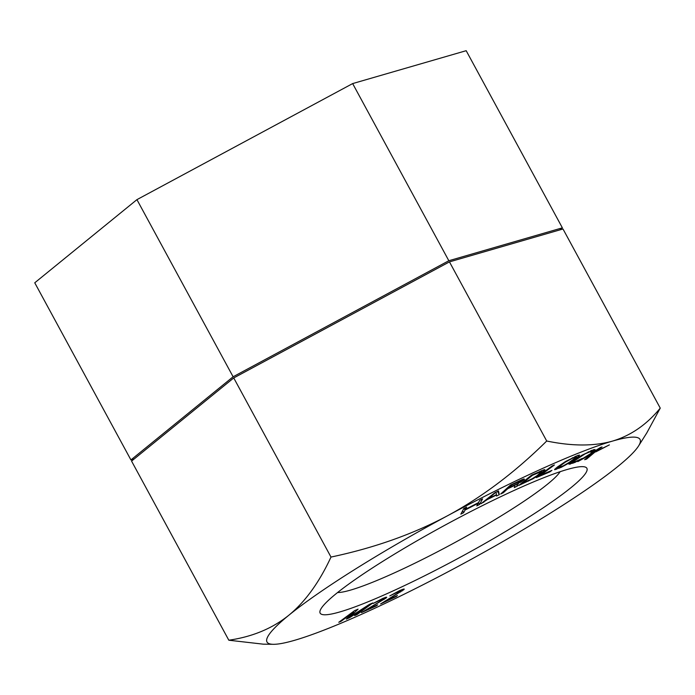 <?xml version="1.0" encoding="UTF-8"?>
<svg xmlns="http://www.w3.org/2000/svg" width="695" height="695" viewBox="0 0 695 695"><rect width="100%" height="100%" fill="white"/><g stroke="black" fill="none" stroke-linecap="round" stroke-linejoin="round"><path stroke-width="1.04" d="M559.805 229.915L562.368 227.838L466.18 50.692L352.652 83.582L136.932 199.639L34.75 282.796L130.929 459.934L134.118 459.013M562.368 227.838L448.831 260.729L233.112 376.777L130.929 459.934M136.932 199.639L233.112 376.777M352.652 83.582L448.831 260.729M595.763 451.898L609.367 444.896L590.898 453.939L602.052 446.972L600.593 447.389L577.788 461.628L592.123 453.757L584.617 459.69L586.563 459.134L595.572 451.541M660.25 408.121L562.993 228.994L449.457 261.885L546.713 441.012C572.167 446.268 594.086 446.303 612.469 441.108A212.244 24.811 -28.5 0 1 638.54 446.008A212.244 24.811 -28.5 0 1 618.142 466.241A212.244 24.811 -28.5 0 1 459.195 565.843A212.244 24.811 -28.5 0 1 294.567 640.312A212.244 24.811 -28.5 0 1 273.317 644.308A212.244 24.811 -28.5 0 1 288.894 615.188A212.244 24.811 -28.5 0 1 447.841 515.586A212.244 24.811 -28.5 0 1 612.469 441.108C630.843 435.591 646.776 424.593 660.25 408.121L646.802 432.889L638.54 446.008M523.822 520.346A151.753 17.74 -28.5 0 1 380.356 596.597A151.753 17.74 -28.5 0 1 321.22 608.429A151.753 17.74 -28.5 0 1 383.214 561.082A151.753 17.74 -28.5 0 1 582.358 466.64A151.753 17.74 -28.5 0 1 523.822 520.346M479.741 500.339L478.542 502.589L465.415 509.366L466.614 507.115L463.8 508.566L460.846 514.135L463.652 512.684L465.042 510.078L478.16 503.302L476.779 505.908L479.593 504.448L482.547 498.88L479.741 500.339M481.009 503.736L487.238 499.592L496.386 495.057L496.56 496.03L499.305 494.666L498.48 490.939L494.823 492.746L481.009 503.736M520.364 482.391L524.412 479.454L524.126 478.951L523.005 479.211L510.504 485.041L500.669 494.015L503.293 492.764L507.689 488.759L515.143 485.232L514.257 487.577L517.323 486.126L518.192 483.598L520.155 482.009M539.529 474.563L544.645 470.307L544.932 469.794L544.394 469.638L531.64 475.076L518.635 485.51L533.048 478.751L539.529 474.563L539.198 473.955M349.35 617.829L367.168 606.388L354.641 615.605L356.909 614.649L372.824 602.939L369.419 604.372L349.524 617.221L358.073 609.15L354.667 610.584L338.76 622.294L341.028 621.339L353.546 612.121L346.318 619.106L349.35 617.829L348.76 616.752M552.151 465.928L536.279 477.621L549.91 471.87L551.934 470.376L540.58 475.172L554.428 464.972L552.151 465.928M577.684 455.486L565.548 461.497L557.338 467.057L554.601 469.664L561.291 467.309L568.614 463.278L578.449 456.493L579.561 455.112L577.684 455.486M581.863 455.242L568.97 464.208L574.817 462.479L582.341 458.379L575.573 461.532L572.22 462.271L585.094 453.861L591.115 451.376L591.836 451.55L590.793 452.315L592.557 451.715L595.085 449.604L593.782 449.639L581.863 455.242M381.129 600.827L361.4 612.651L376.308 605.918L377.663 604.824L366.074 610.054L386.072 598.013L386.741 597.326L386.168 597.196L382.841 598.404L373.076 603.486L382.876 598.968L383.588 599.133L381.129 600.827M399.095 592.418L380.565 603.955L396.35 596.475L397.392 595.519L385.108 601.34L403.856 589.612L404.247 589.056L403.326 589.125L399.564 590.637L389.773 595.919L400.068 590.95L401.224 590.863L399.095 592.418M496.1 492.468L496.482 494.658L488.255 498.732L495.952 492.19M517.271 483.668L508.949 487.612L512.085 484.745L521.519 480.375L521.154 481.279L517.271 483.668M532.448 475.302L541.909 471.34L537.061 475.675L532.101 478.786L522.77 483.068L532.448 475.302L532.188 474.824M572.611 458.17L576.52 457.006L568.884 462.583L563.306 465.815L557.642 467.77L565.278 462.201L572.611 458.17L572.367 457.727M449.457 261.885L233.737 377.941L131.564 461.098L228.82 640.217C252.45 636.776 272.475 628.428 288.894 615.188C305.227 601.774 319.257 582.401 330.994 557.06C374.275 547.921 413.23 534.099 447.841 515.586C482.373 496.899 515.325 472.044 546.713 441.012M560.135 471.697A129.339 15.116 -28.5 0 1 507.298 512.059A129.339 15.116 -28.5 0 1 337.57 592.54M273.317 644.308L263.283 644.169L228.82 640.217M233.737 377.941L330.994 557.06M479.593 504.448L478.56 502.555M465.042 510.078L464.13 508.401M463.652 512.684L462.627 510.782M465.415 509.366L464.72 508.088M499.305 494.666L497.533 491.408M487.238 499.592L486.934 499.019M483.755 502.372L483.442 501.799M488.255 498.732L487.959 498.202M507.689 488.759L507.272 487.986M515.143 485.232L514.899 484.789M503.293 492.764L502.876 491.991M524.412 479.454L524.143 478.959M523.578 480.219L523.022 479.203M522.51 481.001L521.815 479.715M517.323 486.126L516.255 484.154M508.949 487.612L508.523 486.839M521.98 480.341L521.667 479.776M521.519 480.375L521.285 479.941M544.645 470.307L544.298 469.664M543.681 471.236L543.03 470.046M537.73 475.858L537.461 475.354M528.513 481.079L528.261 480.601M539.859 471.974L539.598 471.497M522.77 483.068L522.44 482.46M541.909 471.34L541.527 470.637M541.231 471.453L540.927 470.906M540.58 475.172L540.302 474.659M549.91 471.87L549.632 471.349M579.343 455.677L579.031 455.103M578.449 456.493L577.875 455.434M576.824 457.718L576.468 457.067M570.925 461.793L570.682 461.341M561.291 467.309L561.021 466.814M559.197 468.239L558.876 467.648M556.478 469.29L555.87 468.169M555.175 469.681L554.853 469.082M575.321 457.11L575.008 456.528M559.379 466.267L559.136 465.824M558.146 467.222L557.859 466.701M557.642 467.77L557.277 467.101M576.52 457.006L576.042 456.12M576.285 456.858L575.912 456.172M574.817 462.479L574.504 461.897M572.906 463.27L572.489 462.505M570.274 464.173L569.787 463.278M594.477 450.36L594.06 449.587M592.557 451.715L591.801 450.325M591.845 451.272L591.402 450.456M591.115 451.376L590.75 450.707M588.483 452.289L588.231 451.82M572.967 461.602L572.706 461.132M572.22 462.271L571.907 461.689M572.211 462.549L571.785 461.775M586.563 459.134L586.189 458.448M353.546 612.121L353.277 611.609M341.028 621.339L340.75 620.826M349.524 617.221L349.09 616.43M356.909 614.649L356.631 614.137M383.57 598.847L383.24 598.239M382.876 598.968L382.624 598.499M386.072 598.013L385.699 597.326M385.534 598.456L385.021 597.518M384.031 599.516L383.319 598.204M401.224 590.863L400.807 590.09M400.972 590.707L400.668 590.151M400.068 590.95L399.834 590.515M403.856 589.612L403.578 589.108M403.439 589.994L403.022 589.23M402.162 590.967L401.519 589.777M400.659 591.949L400.416 591.506"/></g></svg>
